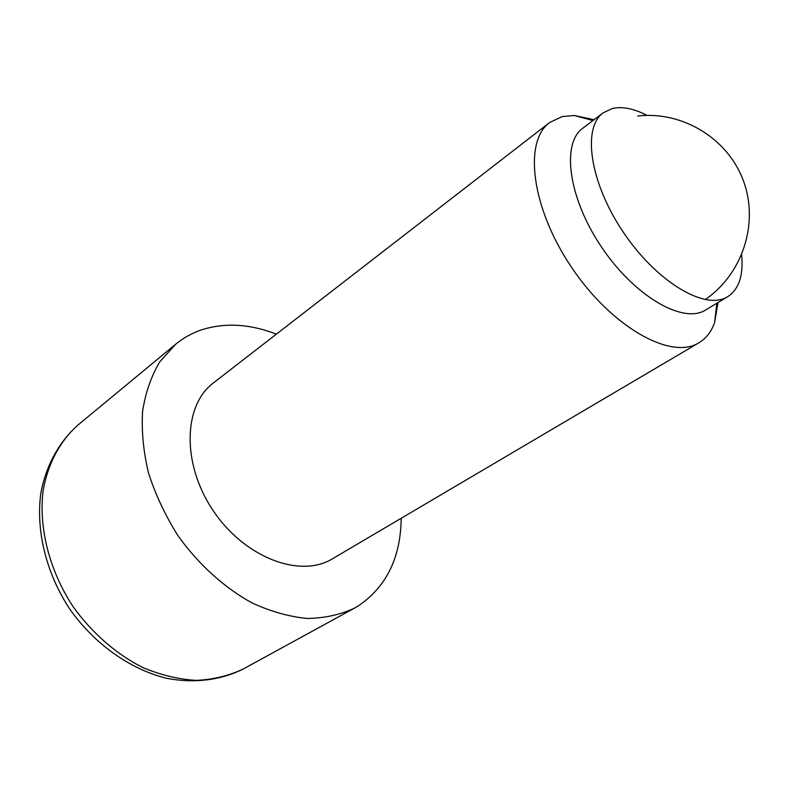 <?xml version="1.0" encoding="UTF-8"?>
<svg xmlns="http://www.w3.org/2000/svg" width="789" height="789" viewBox="0 0 789 789"><rect width="100%" height="100%" fill="white"/><g stroke="black" fill="none" stroke-linecap="round" stroke-linejoin="round"><path stroke-width="1.18" d="M647.069 115.401C633.823 108.557 622.245 106.259 612.333 108.507L603.2 112.797L582.755 128.252C561.314 143.44 568.346 197.526 600.952 246.207C633.301 295.047 681.321 323.549 704.409 310.718L727.823 296.615C738.958 289.208 743.563 275.302 741.64 254.896M603.2 112.797C582.085 127.719 589.738 182.091 622.768 231.384C655.541 280.845 703.63 310.047 726.353 297.433L727.823 296.615M594.078 119.691L574.165 115.48L562.222 116.555L549.647 122.522C523.304 141.527 531.391 207.931 571.492 267.234C611.288 326.735 670.196 359.892 698.157 343.225L698.965 342.761C706.194 338.402 711.402 331.676 714.587 322.593L718.039 302.532M549.647 122.522L213.405 382.921C183.304 405.28 181.588 463.863 213.089 510.483C244.235 557.33 299.317 578.327 331.666 559.253L698.965 342.761M276.367 334.161C249.975 323.894 225.072 322.435 201.668 329.812C192.161 333.007 183.512 337.8 175.72 344.191L159.822 361.747C151.291 376.028 145.551 392.537 142.592 411.256C141.409 430.932 143.381 451.525 148.519 473.025C155.463 494.585 165.207 515.365 177.772 535.386C198.305 564.253 224.254 587.736 252.155 602.974C270.893 611.574 289.257 616.732 307.227 618.458C324.595 618.191 340.384 614.73 354.616 608.063L358.157 606.011C386.334 586.977 400.684 557.744 401.197 518.284M175.72 344.191L77.914 425.084C60.23 440.804 48.021 463.271 43.168 490.334C38.483 527.318 49.155 570.082 72.953 606.445C91.879 632.946 116.269 654.18 142.927 667.612C160.907 675.098 178.679 679.359 196.244 680.384C213.296 679.576 228.968 675.769 243.268 668.983L354.616 608.063M705.169 299.613C742.143 274.444 759.166 223.977 743.603 181.342C728.267 138.637 682.574 110.805 637.729 116.013M77.914 425.084C58.731 442.175 45.821 466.023 40.752 493.667C35.85 531.224 46.314 573.209 69.54 608.763C93.97 643.499 129.1 668.756 165.798 678.106C193.354 683.639 220.289 680.463 243.268 668.983M592.953 120.549L574.165 115.48M716.836 303.272L714.587 322.593"/></g></svg>
